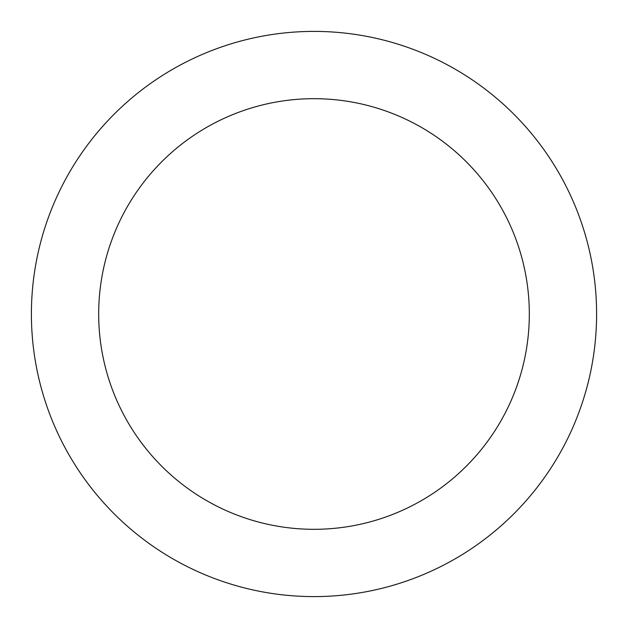 <?xml version="1.0" encoding="UTF-8"?>
<svg xmlns="http://www.w3.org/2000/svg" width="628" height="628" viewBox="0 0 628 628"><rect width="100%" height="100%" fill="white"/><g stroke="black" fill="none" stroke-linecap="round" stroke-linejoin="round"><path stroke-width="0.94" d="M529.318 314A215.318 215.318 0 0 0 206.345 127.531A215.318 215.318 0 0 0 206.345 500.469A215.318 215.318 0 0 0 529.318 314M596.6 314A282.6 282.6 0 0 0 172.7 69.261A282.6 282.6 0 0 0 172.7 558.739A282.6 282.6 0 0 0 596.6 314"/></g></svg>
